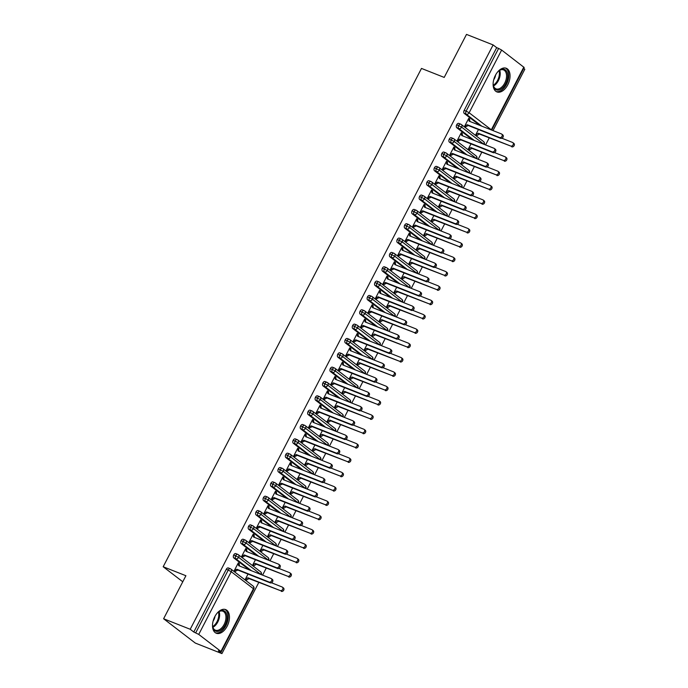 <?xml version="1.0" encoding="UTF-8"?>
<svg xmlns="http://www.w3.org/2000/svg" width="688" height="688" viewBox="0 0 688 688"><rect width="100%" height="100%" fill="white"/><g stroke="black" fill="none" stroke-linecap="round" stroke-linejoin="round"><path stroke-width="1.03" d="M214.802 616.672A12.711 7.602 -68.4 0 1 225.655 609.594A12.711 7.602 -68.4 0 1 227.169 626.157A12.711 7.602 -68.4 0 1 216.307 633.244A12.711 7.602 -68.4 0 1 214.802 616.672M495.403 75.345A12.711 7.602 -68.4 0 1 506.256 68.267A12.711 7.602 -68.4 0 1 507.761 84.83A12.711 7.602 -68.4 0 1 496.908 91.908A12.711 7.602 -68.4 0 1 495.403 75.345M221.923 653.6L218.354 650.865L220.925 651.441L198.737 634.413L193.784 632.014L190.215 629.271L163.606 618.753L195.306 643.074L221.923 653.6L258.791 582.469M262.592 575.142L266.222 568.125M270.023 560.797L273.661 553.788M277.453 546.461L281.091 539.444M284.892 532.116L288.521 525.107M292.323 517.78L295.96 510.763M299.753 503.435L303.391 496.426M307.192 489.099L310.821 482.09M314.622 474.763L318.26 467.745M322.053 460.418L325.691 453.409M329.483 446.082L333.121 439.064M336.922 431.737L340.551 424.728M344.353 417.401L347.99 410.383M351.783 403.056L355.421 396.047M359.222 388.72L362.851 381.711M366.652 374.384L370.29 367.366M374.083 360.039L377.721 353.03M381.522 345.703L385.151 338.685M388.952 331.358L392.59 324.349M396.383 317.022L400.02 310.004M403.822 302.677L407.451 295.668M411.252 288.341L414.89 281.332M418.682 274.005L422.32 266.987M426.121 259.66L429.751 252.651M433.552 245.324L437.19 238.306M440.982 230.979L444.62 223.97M448.413 216.643L452.05 209.625M455.852 202.298L459.489 195.289M463.282 187.962L466.92 180.953M470.712 173.625L474.35 166.608M478.151 159.281L481.781 152.272M485.582 144.944L489.22 137.927M493.012 130.6L524.815 69.247L523.706 68.396M163.606 618.753L185.906 575.727L163.185 566.749L182.767 581.773M163.185 566.749L421.486 68.43L444.207 77.417L466.498 34.4L493.115 44.926L496.676 47.661L464.176 110.364L466.12 111.129L498.619 48.427L496.676 47.661M498.619 48.427L501.638 50.061L524.179 67.493L491.731 130.092M190.215 629.271L493.115 44.926M502.464 134.719A2.038 1.608 127.5 0 1 502.773 134.9A2.038 1.608 127.5 0 1 502.937 137.308A2.038 1.608 127.5 0 1 500.606 138.305L499.574 137.514A2.038 1.608 -52.5 0 0 501.913 136.516A2.038 1.608 -52.5 0 0 501.741 134.108A2.038 1.608 -52.5 0 0 501.432 133.928L469.113 121.148L468.519 118.757L469.551 119.549L469.775 119.119L468.58 118.646M469.775 119.119L468.743 118.327L464.581 126.36L465.613 127.151L465.836 126.712L464.641 126.248M478.444 129.542L475.683 134.874L476.707 135.665L479.381 134.04L510.668 146.028A2.038 1.608 -52.5 0 0 513.007 145.03A2.038 1.608 -52.5 0 0 512.844 142.622A2.038 1.608 -52.5 0 0 512.526 142.442L501.887 138.236M479.863 125.397L464.254 113.425A2.442 1.462 -68.4 0 1 464.176 110.364M193.784 632.014L226.283 569.311A2.442 1.462 -68.4 0 1 228.373 567.944A2.442 1.462 -68.4 0 1 228.588 568.073M249.434 569.939L233.825 557.959A2.442 1.462 -68.4 0 1 233.714 554.967A2.442 1.462 -68.4 0 1 235.803 553.608A2.442 1.462 -68.4 0 1 236.018 553.728M272.035 579.262A2.038 1.608 127.5 0 1 272.345 579.434A2.038 1.608 127.5 0 1 272.517 581.85A2.038 1.608 127.5 0 1 270.178 582.839L269.146 582.057A2.038 1.608 -52.5 0 0 271.485 581.059A2.038 1.608 -52.5 0 0 271.321 578.642A2.038 1.608 -52.5 0 0 271.003 578.47L238.684 565.682L238.1 563.291L239.123 564.083L239.347 563.653L238.323 562.861L234.161 570.894L235.184 571.685L235.408 571.255L234.212 570.782M248.015 574.076L245.255 579.408L246.287 580.199L248.953 578.574L280.248 590.571A2.038 1.608 -52.5 0 0 282.579 589.573A2.038 1.608 -52.5 0 0 282.415 587.156A2.038 1.608 -52.5 0 0 282.106 586.984L271.459 582.77M256.865 555.594L241.256 543.623A2.442 1.462 -68.4 0 1 241.144 540.63A2.442 1.462 -68.4 0 1 243.234 539.272A2.442 1.462 -68.4 0 1 243.449 539.392M279.466 564.917A2.038 1.608 127.5 0 1 279.784 565.097A2.038 1.608 127.5 0 1 279.947 567.505A2.038 1.608 127.5 0 1 277.608 568.503L276.585 567.712A2.038 1.608 -52.5 0 0 278.915 566.714A2.038 1.608 -52.5 0 0 278.752 564.306A2.038 1.608 -52.5 0 0 278.442 564.126L246.123 551.346L245.53 548.955L246.562 549.746L246.786 549.316L245.754 548.525L241.591 556.549L242.623 557.34L242.847 556.91L241.651 556.437M255.446 559.74L252.685 565.063L253.717 565.854L256.392 564.237L287.679 576.226A2.038 1.608 -52.5 0 0 290.018 575.228A2.038 1.608 -52.5 0 0 289.846 572.82A2.038 1.608 -52.5 0 0 289.536 572.64L278.889 568.434M264.295 541.258L248.695 529.278A2.442 1.462 -68.4 0 1 248.583 526.286A2.442 1.462 -68.4 0 1 250.673 524.927A2.442 1.462 -68.4 0 1 250.888 525.047M286.905 550.581A2.038 1.608 127.5 0 1 287.214 550.753A2.038 1.608 127.5 0 1 287.378 553.169A2.038 1.608 127.5 0 1 285.047 554.167L284.015 553.376A2.038 1.608 -52.5 0 0 286.346 552.378A2.038 1.608 -52.5 0 0 286.182 549.961A2.038 1.608 -52.5 0 0 285.873 549.789L253.554 537.01L252.96 534.61L253.992 535.402L254.216 534.972L253.184 534.18L249.022 542.213L250.054 543.004L250.277 542.574L249.082 542.101M262.885 545.395L260.124 550.727L261.148 551.518L263.822 549.893L295.109 561.89A2.038 1.608 -52.5 0 0 297.448 560.892A2.038 1.608 -52.5 0 0 297.276 558.475A2.038 1.608 -52.5 0 0 296.967 558.303L286.328 554.089M271.734 526.913L256.125 514.942A2.442 1.462 -68.4 0 1 256.013 511.949A2.442 1.462 -68.4 0 1 258.103 510.591A2.442 1.462 -68.4 0 1 258.318 510.711M294.335 536.236A2.038 1.608 127.5 0 1 294.645 536.416A2.038 1.608 127.5 0 1 294.817 538.824A2.038 1.608 127.5 0 1 292.477 539.822L291.445 539.031A2.038 1.608 -52.5 0 0 293.785 538.033A2.038 1.608 -52.5 0 0 293.613 535.625A2.038 1.608 -52.5 0 0 293.303 535.445L260.984 522.665L260.399 520.274L261.423 521.065L261.646 520.635L260.623 519.844L256.461 527.877L257.484 528.668L257.708 528.238L256.512 527.765M270.315 531.059L267.555 536.391L268.587 537.182L271.253 535.556L302.548 547.545A2.038 1.608 -52.5 0 0 304.879 546.547A2.038 1.608 -52.5 0 0 304.715 544.139A2.038 1.608 -52.5 0 0 304.406 543.959L293.759 539.753M279.165 512.577L263.556 500.597A2.442 1.462 -68.4 0 1 263.444 497.613A2.442 1.462 -68.4 0 1 265.534 496.246A2.442 1.462 -68.4 0 1 265.749 496.375M301.765 521.9A2.038 1.608 127.5 0 1 302.084 522.072A2.038 1.608 127.5 0 1 302.247 524.488A2.038 1.608 127.5 0 1 299.908 525.486L298.876 524.695A2.038 1.608 -52.5 0 0 301.215 523.697A2.038 1.608 -52.5 0 0 301.052 521.28A2.038 1.608 -52.5 0 0 300.742 521.108L268.415 508.329L267.83 505.929L268.862 506.721L269.085 506.291L268.053 505.499L263.891 513.532L264.923 514.323L265.147 513.893L263.951 513.42M277.746 516.722L274.985 522.046L276.017 522.837L278.692 521.22L309.978 533.209A2.038 1.608 -52.5 0 0 312.309 532.211A2.038 1.608 -52.5 0 0 312.146 529.794A2.038 1.608 -52.5 0 0 311.836 529.622L301.189 525.417M286.595 498.232L270.986 486.261A2.442 1.462 -68.4 0 1 270.883 483.268A2.442 1.462 -68.4 0 1 272.964 481.91A2.442 1.462 -68.4 0 1 273.188 482.03M309.204 507.555A2.038 1.608 127.5 0 1 309.514 507.735A2.038 1.608 127.5 0 1 309.677 510.143A2.038 1.608 127.5 0 1 307.347 511.141L306.315 510.35A2.038 1.608 -52.5 0 0 308.645 509.352A2.038 1.608 -52.5 0 0 308.482 506.944A2.038 1.608 -52.5 0 0 308.172 506.772L275.854 493.984L275.26 491.593L276.292 492.384L276.516 491.954L275.484 491.163L271.321 499.196L272.353 499.987L272.577 499.557L271.382 499.084M285.185 502.378L282.424 507.71L283.447 508.501L286.122 506.875L317.409 518.864A2.038 1.608 -52.5 0 0 319.748 517.866A2.038 1.608 -52.5 0 0 319.576 515.458A2.038 1.608 -52.5 0 0 319.266 515.286L308.628 511.072M294.034 483.896L278.425 471.925A2.442 1.462 -68.4 0 1 278.313 468.932A2.442 1.462 -68.4 0 1 280.403 467.565A2.442 1.462 -68.4 0 1 280.618 467.694M316.635 493.219A2.038 1.608 127.5 0 1 316.944 493.399A2.038 1.608 127.5 0 1 317.116 495.807A2.038 1.608 127.5 0 1 314.777 496.805L313.745 496.014A2.038 1.608 -52.5 0 0 316.084 495.016A2.038 1.608 -52.5 0 0 315.912 492.608A2.038 1.608 -52.5 0 0 315.603 492.427L283.284 479.648L282.699 477.257L283.723 478.048L283.946 477.61L282.914 476.827L278.752 484.851L279.784 485.642L280.007 485.212L278.812 484.739M292.615 488.041L289.854 493.365L290.886 494.156L293.552 492.539L324.839 504.528A2.038 1.608 -52.5 0 0 327.178 503.53A2.038 1.608 -52.5 0 0 327.015 501.122A2.038 1.608 -52.5 0 0 326.705 500.941L316.059 496.736M301.464 469.56L285.855 457.58A2.442 1.462 -68.4 0 1 285.744 454.587A2.442 1.462 -68.4 0 1 287.833 453.229A2.442 1.462 -68.4 0 1 288.048 453.349M324.065 478.882A2.038 1.608 127.5 0 1 324.383 479.054A2.038 1.608 127.5 0 1 324.547 481.471A2.038 1.608 127.5 0 1 322.208 482.46L321.176 481.677A2.038 1.608 -52.5 0 0 323.515 480.68A2.038 1.608 -52.5 0 0 323.351 478.263A2.038 1.608 -52.5 0 0 323.042 478.091L290.714 465.303L290.13 462.912L291.162 463.703L291.385 463.273L290.353 462.482L286.191 470.515L287.223 471.306L287.446 470.876L286.251 470.403M300.045 473.697L297.285 479.029L298.317 479.82L300.991 478.194L332.278 490.191A2.038 1.608 -52.5 0 0 334.609 489.194A2.038 1.608 -52.5 0 0 334.445 486.777A2.038 1.608 -52.5 0 0 334.136 486.605L323.489 482.391M308.895 455.215L293.286 443.244A2.442 1.462 -68.4 0 1 293.183 440.251A2.442 1.462 -68.4 0 1 295.264 438.892A2.442 1.462 -68.4 0 1 295.479 439.013M331.504 464.538A2.038 1.608 127.5 0 1 331.814 464.718A2.038 1.608 127.5 0 1 331.977 467.126A2.038 1.608 127.5 0 1 329.647 468.124L328.615 467.333A2.038 1.608 -52.5 0 0 330.945 466.335A2.038 1.608 -52.5 0 0 330.782 463.927A2.038 1.608 -52.5 0 0 330.472 463.746L298.153 450.967L297.56 448.576L298.592 449.367L298.816 448.937L297.784 448.146L293.621 456.17L294.653 456.961L294.877 456.531L293.681 456.058M307.484 459.36L304.715 464.684L305.747 465.475L308.422 463.858L339.709 475.847A2.038 1.608 -52.5 0 0 342.048 474.849A2.038 1.608 -52.5 0 0 341.876 472.441A2.038 1.608 -52.5 0 0 341.566 472.26L330.928 468.055M316.334 440.879L300.725 428.899A2.442 1.462 -68.4 0 1 300.613 425.906A2.442 1.462 -68.4 0 1 302.703 424.548A2.442 1.462 -68.4 0 1 302.918 424.668M338.935 450.201A2.038 1.608 127.5 0 1 339.244 450.373A2.038 1.608 127.5 0 1 339.408 452.79A2.038 1.608 127.5 0 1 337.077 453.788L336.045 452.996A2.038 1.608 -52.5 0 0 338.384 451.999A2.038 1.608 -52.5 0 0 338.212 449.582A2.038 1.608 -52.5 0 0 337.903 449.41L305.584 436.631L304.99 434.231L306.022 435.022L306.246 434.592L305.214 433.801L301.052 441.834L302.084 442.625L302.307 442.195L301.112 441.722M314.915 445.016L312.154 450.348L313.186 451.139L315.852 449.513L347.139 461.51A2.038 1.608 -52.5 0 0 349.478 460.513A2.038 1.608 -52.5 0 0 349.315 458.096A2.038 1.608 -52.5 0 0 348.997 457.924L338.358 453.71M323.764 426.534L308.155 414.563A2.442 1.462 -68.4 0 1 308.043 411.57A2.442 1.462 -68.4 0 1 310.133 410.211A2.442 1.462 -68.4 0 1 310.348 410.332M346.365 435.857A2.038 1.608 127.5 0 1 346.675 436.037A2.038 1.608 127.5 0 1 346.847 438.445A2.038 1.608 127.5 0 1 344.507 439.443L343.475 438.652A2.038 1.608 -52.5 0 0 345.815 437.654A2.038 1.608 -52.5 0 0 345.651 435.246A2.038 1.608 -52.5 0 0 345.333 435.065L313.014 422.286L312.429 419.895L313.461 420.686L313.685 420.256L312.653 419.465L308.491 427.497L309.523 428.289L309.738 427.859L308.542 427.386M322.345 430.679L319.585 436.011L320.617 436.803L323.283 435.177L354.578 447.166A2.038 1.608 -52.5 0 0 356.909 446.168A2.038 1.608 -52.5 0 0 356.745 443.76A2.038 1.608 -52.5 0 0 356.436 443.579L345.789 439.374M331.195 412.198L315.586 400.218A2.442 1.462 -68.4 0 1 315.482 397.234A2.442 1.462 -68.4 0 1 317.564 395.867A2.442 1.462 -68.4 0 1 317.779 395.996M353.804 421.52A2.038 1.608 127.5 0 1 354.114 421.692A2.038 1.608 127.5 0 1 354.277 424.109A2.038 1.608 127.5 0 1 351.946 425.107L350.914 424.315A2.038 1.608 -52.5 0 0 353.245 423.318A2.038 1.608 -52.5 0 0 353.082 420.901A2.038 1.608 -52.5 0 0 352.772 420.729L320.453 407.95L319.86 405.55L320.892 406.341L321.115 405.911L320.083 405.12L315.921 413.153L316.953 413.944L317.177 413.514L315.981 413.041M329.784 416.343L327.015 421.667L328.047 422.458L330.722 420.841L362.008 432.829A2.038 1.608 -52.5 0 0 364.348 431.832A2.038 1.608 -52.5 0 0 364.176 429.415A2.038 1.608 -52.5 0 0 363.866 429.243L353.228 425.038M338.634 397.853L323.025 385.882A2.442 1.462 -68.4 0 1 322.913 382.889A2.442 1.462 -68.4 0 1 325.003 381.53A2.442 1.462 -68.4 0 1 325.218 381.651M361.234 407.176A2.038 1.608 127.5 0 1 361.544 407.356A2.038 1.608 127.5 0 1 361.707 409.764A2.038 1.608 127.5 0 1 359.377 410.762L358.345 409.971A2.038 1.608 -52.5 0 0 360.684 408.973A2.038 1.608 -52.5 0 0 360.512 406.565A2.038 1.608 -52.5 0 0 360.202 406.393L327.884 393.605L327.29 391.214L328.322 392.005L328.546 391.575L327.514 390.784L323.351 398.816L324.383 399.608L324.607 399.178L323.412 398.705M337.215 401.998L334.454 407.33L335.486 408.122L338.152 406.496L369.439 418.485A2.038 1.608 -52.5 0 0 371.778 417.487A2.038 1.608 -52.5 0 0 371.615 415.079A2.038 1.608 -52.5 0 0 371.296 414.907L360.658 410.693M346.064 383.517L330.455 371.546A2.442 1.462 -68.4 0 1 330.343 368.553A2.442 1.462 -68.4 0 1 332.433 367.186A2.442 1.462 -68.4 0 1 332.648 367.315M368.665 392.839A2.038 1.608 127.5 0 1 368.974 393.011A2.038 1.608 127.5 0 1 369.146 395.428A2.038 1.608 127.5 0 1 366.807 396.426L365.775 395.634A2.038 1.608 -52.5 0 0 368.114 394.637A2.038 1.608 -52.5 0 0 367.951 392.229A2.038 1.608 -52.5 0 0 367.633 392.048L335.314 379.269L334.729 376.878L335.761 377.669L335.976 377.23L334.953 376.448L330.79 384.472L331.814 385.263L332.037 384.833L330.842 384.36M344.645 387.662L341.884 392.986L342.916 393.777L345.582 392.16L376.878 404.148A2.038 1.608 -52.5 0 0 379.208 403.151A2.038 1.608 -52.5 0 0 379.045 400.743A2.038 1.608 -52.5 0 0 378.735 400.562L368.089 396.357M353.494 369.181L337.885 357.201A2.442 1.462 -68.4 0 1 337.774 354.208A2.442 1.462 -68.4 0 1 339.863 352.849A2.442 1.462 -68.4 0 1 340.078 352.97M376.104 378.503A2.038 1.608 127.5 0 1 376.413 378.675A2.038 1.608 127.5 0 1 376.577 381.092A2.038 1.608 127.5 0 1 374.238 382.081L373.214 381.298A2.038 1.608 -52.5 0 0 375.545 380.301A2.038 1.608 -52.5 0 0 375.381 377.884A2.038 1.608 -52.5 0 0 375.072 377.712L342.753 364.924L342.16 362.533L343.192 363.324L343.415 362.894L342.383 362.103L338.221 370.135L339.253 370.927L339.476 370.497L338.281 370.024M352.075 373.317L349.315 378.649L350.347 379.441L353.021 377.815L384.308 389.812A2.038 1.608 -52.5 0 0 386.647 388.815A2.038 1.608 -52.5 0 0 386.475 386.398A2.038 1.608 -52.5 0 0 386.166 386.226L375.528 382.012M360.933 354.836L345.324 342.865A2.442 1.462 -68.4 0 1 345.213 339.872A2.442 1.462 -68.4 0 1 347.302 338.513A2.442 1.462 -68.4 0 1 347.517 338.634M383.534 364.158A2.038 1.608 127.5 0 1 383.844 364.339A2.038 1.608 127.5 0 1 384.007 366.747A2.038 1.608 127.5 0 1 381.677 367.745L380.645 366.953A2.038 1.608 -52.5 0 0 382.984 365.956A2.038 1.608 -52.5 0 0 382.812 363.548A2.038 1.608 -52.5 0 0 382.502 363.367L350.183 350.588L349.59 348.197L350.622 348.988L350.846 348.558L349.814 347.767L345.651 355.791L346.683 356.582L346.907 356.152L345.711 355.679M359.514 358.981L356.754 364.305L357.777 365.096L360.452 363.479L391.739 375.467A2.038 1.608 -52.5 0 0 394.078 374.47A2.038 1.608 -52.5 0 0 393.914 372.062A2.038 1.608 -52.5 0 0 393.596 371.881L382.958 367.676M368.364 340.5L352.755 328.52A2.442 1.462 -68.4 0 1 352.643 325.527A2.442 1.462 -68.4 0 1 354.733 324.168A2.442 1.462 -68.4 0 1 354.948 324.289M390.965 349.822A2.038 1.608 127.5 0 1 391.274 349.994A2.038 1.608 127.5 0 1 391.446 352.411A2.038 1.608 127.5 0 1 389.107 353.408L388.075 352.617A2.038 1.608 -52.5 0 0 390.414 351.62A2.038 1.608 -52.5 0 0 390.251 349.203A2.038 1.608 -52.5 0 0 389.933 349.031L357.614 336.251L357.029 333.852L358.061 334.643L358.276 334.213L357.253 333.422L353.09 341.454L354.114 342.246L354.337 341.816L353.142 341.343M366.945 344.636L364.184 349.968L365.216 350.76L367.882 349.134L399.178 361.131A2.038 1.608 -52.5 0 0 401.508 360.134A2.038 1.608 -52.5 0 0 401.345 357.717A2.038 1.608 -52.5 0 0 401.035 357.545L390.388 353.331M375.794 326.155L360.185 314.184A2.442 1.462 -68.4 0 1 360.073 311.191A2.442 1.462 -68.4 0 1 362.163 309.832A2.442 1.462 -68.4 0 1 362.378 309.953M398.395 335.477A2.038 1.608 127.5 0 1 398.713 335.658A2.038 1.608 127.5 0 1 398.877 338.066A2.038 1.608 127.5 0 1 396.537 339.064L395.514 338.272A2.038 1.608 -52.5 0 0 397.845 337.275A2.038 1.608 -52.5 0 0 397.681 334.867A2.038 1.608 -52.5 0 0 397.372 334.686L365.053 321.907L364.459 319.516L365.491 320.307L365.715 319.877L364.683 319.086L360.521 327.118L361.553 327.909L361.776 327.479L360.581 327.006M374.375 330.3L371.615 335.632L372.647 336.423L375.321 334.798L406.608 346.786A2.038 1.608 -52.5 0 0 408.947 345.789A2.038 1.608 -52.5 0 0 408.775 343.381A2.038 1.608 -52.5 0 0 408.466 343.2L397.819 338.995M383.233 311.819L367.624 299.839A2.442 1.462 -68.4 0 1 367.512 296.855A2.442 1.462 -68.4 0 1 369.602 295.487A2.442 1.462 -68.4 0 1 369.817 295.616M405.834 321.141A2.038 1.608 127.5 0 1 406.144 321.313A2.038 1.608 127.5 0 1 406.307 323.73A2.038 1.608 127.5 0 1 403.976 324.727L402.944 323.936A2.038 1.608 -52.5 0 0 405.275 322.939A2.038 1.608 -52.5 0 0 405.112 320.522A2.038 1.608 -52.5 0 0 404.802 320.35L372.483 307.57L371.89 305.171L372.922 305.962L373.145 305.532L372.113 304.741L367.951 312.773L368.983 313.565L369.207 313.135L368.011 312.662M381.814 315.964L379.054 321.287L380.077 322.079L382.752 320.462L414.038 332.45A2.038 1.608 -52.5 0 0 416.378 331.453A2.038 1.608 -52.5 0 0 416.206 329.036A2.038 1.608 -52.5 0 0 415.896 328.864L405.258 324.659M390.664 297.474L375.055 285.503A2.442 1.462 -68.4 0 1 374.943 282.51A2.442 1.462 -68.4 0 1 377.033 281.151A2.442 1.462 -68.4 0 1 377.248 281.272M413.264 306.796A2.038 1.608 127.5 0 1 413.574 306.977A2.038 1.608 127.5 0 1 413.746 309.385A2.038 1.608 127.5 0 1 411.407 310.383L410.375 309.591A2.038 1.608 -52.5 0 0 412.714 308.594A2.038 1.608 -52.5 0 0 412.542 306.186A2.038 1.608 -52.5 0 0 412.232 306.014L379.914 293.226L379.329 290.835L380.352 291.626L380.576 291.196L379.552 290.405L375.39 298.437L376.413 299.228L376.637 298.798L375.442 298.325M389.245 301.619L386.484 306.951L387.516 307.742L390.182 306.117L421.477 318.105A2.038 1.608 -52.5 0 0 423.808 317.108A2.038 1.608 -52.5 0 0 423.645 314.7A2.038 1.608 -52.5 0 0 423.335 314.528L412.688 310.314M398.094 283.138L382.485 271.167A2.442 1.462 -68.4 0 1 382.373 268.174A2.442 1.462 -68.4 0 1 384.463 266.806A2.442 1.462 -68.4 0 1 384.678 266.935M420.695 292.46A2.038 1.608 127.5 0 1 421.013 292.632A2.038 1.608 127.5 0 1 421.176 295.049A2.038 1.608 127.5 0 1 418.837 296.046L417.814 295.255A2.038 1.608 -52.5 0 0 420.144 294.258A2.038 1.608 -52.5 0 0 419.981 291.85A2.038 1.608 -52.5 0 0 419.671 291.669L387.344 278.889L386.759 276.499L387.791 277.281L388.015 276.851L386.983 276.069L382.82 284.092L383.852 284.884L384.076 284.454L382.881 283.981M396.675 287.283L393.914 292.606L394.946 293.398L397.621 291.781L428.908 303.769A2.038 1.608 -52.5 0 0 431.238 302.772A2.038 1.608 -52.5 0 0 431.075 300.364A2.038 1.608 -52.5 0 0 430.765 300.183L420.119 295.978M405.524 268.802L389.915 256.822A2.442 1.462 -68.4 0 1 389.812 253.829A2.442 1.462 -68.4 0 1 391.893 252.47A2.442 1.462 -68.4 0 1 392.117 252.591M428.134 278.124A2.038 1.608 127.5 0 1 428.443 278.296A2.038 1.608 127.5 0 1 428.607 280.713A2.038 1.608 127.5 0 1 426.276 281.702L425.244 280.919A2.038 1.608 -52.5 0 0 427.575 279.921A2.038 1.608 -52.5 0 0 427.411 277.505A2.038 1.608 -52.5 0 0 427.102 277.333L394.783 264.545L394.19 262.154L395.222 262.945L395.445 262.515L394.413 261.724L390.251 269.756L391.283 270.547L391.506 270.117L390.311 269.644M404.114 272.938L401.353 278.27L402.377 279.061L405.051 277.436L436.338 289.433A2.038 1.608 -52.5 0 0 438.677 288.435A2.038 1.608 -52.5 0 0 438.505 286.019A2.038 1.608 -52.5 0 0 438.196 285.847L427.558 281.633M412.963 254.457L397.354 242.486A2.442 1.462 -68.4 0 1 397.243 239.493A2.442 1.462 -68.4 0 1 399.332 238.134A2.442 1.462 -68.4 0 1 399.547 238.254M435.564 263.779A2.038 1.608 127.5 0 1 435.874 263.96A2.038 1.608 127.5 0 1 436.046 266.368A2.038 1.608 127.5 0 1 433.707 267.365L432.675 266.574A2.038 1.608 -52.5 0 0 435.014 265.577A2.038 1.608 -52.5 0 0 434.842 263.169A2.038 1.608 -52.5 0 0 434.532 262.988L402.213 250.208L401.629 247.818L402.652 248.609L402.876 248.179L401.844 247.388L397.681 255.411L398.713 256.203L398.937 255.773L397.741 255.3M411.544 258.602L408.784 263.925L409.816 264.717L412.482 263.1L443.769 275.088A2.038 1.608 -52.5 0 0 446.108 274.091A2.038 1.608 -52.5 0 0 445.944 271.683A2.038 1.608 -52.5 0 0 445.635 271.502L434.988 267.297M420.394 240.121L404.785 228.141A2.442 1.462 -68.4 0 1 404.673 225.148A2.442 1.462 -68.4 0 1 406.763 223.789A2.442 1.462 -68.4 0 1 406.978 223.91M442.995 249.443A2.038 1.608 127.5 0 1 443.313 249.615A2.038 1.608 127.5 0 1 443.476 252.032A2.038 1.608 127.5 0 1 441.137 253.029L440.105 252.238A2.038 1.608 -52.5 0 0 442.444 251.24A2.038 1.608 -52.5 0 0 442.281 248.824A2.038 1.608 -52.5 0 0 441.971 248.652L409.644 235.872L409.059 233.473L410.091 234.264L410.315 233.834L409.283 233.043L405.12 241.075L406.152 241.866L406.376 241.436L405.18 240.963M418.975 244.257L416.214 249.589L417.246 250.38L419.921 248.755L451.208 260.752A2.038 1.608 -52.5 0 0 453.538 259.754A2.038 1.608 -52.5 0 0 453.375 257.338A2.038 1.608 -52.5 0 0 453.065 257.166L442.418 252.952M427.824 225.776L412.215 213.805A2.442 1.462 -68.4 0 1 412.112 210.812A2.442 1.462 -68.4 0 1 414.193 209.453A2.442 1.462 -68.4 0 1 414.408 209.573M450.434 235.098A2.038 1.608 127.5 0 1 450.743 235.279A2.038 1.608 127.5 0 1 450.907 237.687A2.038 1.608 127.5 0 1 448.576 238.684L447.544 237.893A2.038 1.608 -52.5 0 0 449.875 236.896A2.038 1.608 -52.5 0 0 449.711 234.488A2.038 1.608 -52.5 0 0 449.402 234.307L417.083 221.527L416.489 219.137L417.521 219.928L417.745 219.498L416.713 218.707L412.551 226.739L413.583 227.53L413.806 227.092L412.611 226.627M426.414 229.921L423.645 235.253L424.677 236.044L427.351 234.419L458.638 246.407A2.038 1.608 -52.5 0 0 460.977 245.41A2.038 1.608 -52.5 0 0 460.805 243.002A2.038 1.608 -52.5 0 0 460.496 242.821L449.857 238.616M435.263 211.44L419.654 199.46A2.442 1.462 -68.4 0 1 419.542 196.476A2.442 1.462 -68.4 0 1 421.632 195.108A2.442 1.462 -68.4 0 1 421.847 195.237M457.864 220.762A2.038 1.608 127.5 0 1 458.174 220.934A2.038 1.608 127.5 0 1 458.337 223.351A2.038 1.608 127.5 0 1 456.006 224.348L454.974 223.557A2.038 1.608 -52.5 0 0 457.314 222.559A2.038 1.608 -52.5 0 0 457.142 220.143A2.038 1.608 -52.5 0 0 456.832 219.971L424.513 207.191L423.928 204.792L424.952 205.583L425.175 205.153L424.143 204.362L419.981 212.394L421.013 213.185L421.237 212.755L420.041 212.282M433.844 215.585L431.084 220.908L432.116 221.699L434.782 220.074L466.068 232.071A2.038 1.608 -52.5 0 0 468.408 231.073A2.038 1.608 -52.5 0 0 468.244 228.657A2.038 1.608 -52.5 0 0 467.935 228.485L457.288 224.279M442.694 197.095L427.085 185.124A2.442 1.462 -68.4 0 1 426.973 182.131A2.442 1.462 -68.4 0 1 429.063 180.772A2.442 1.462 -68.4 0 1 429.278 180.892M465.294 206.417A2.038 1.608 127.5 0 1 465.604 206.598A2.038 1.608 127.5 0 1 465.776 209.006A2.038 1.608 127.5 0 1 463.437 210.003L462.405 209.212A2.038 1.608 -52.5 0 0 464.744 208.215A2.038 1.608 -52.5 0 0 464.581 205.807A2.038 1.608 -52.5 0 0 464.262 205.635L431.944 192.846L431.359 190.456L432.391 191.247L432.614 190.817L431.582 190.026L427.42 198.058L428.452 198.849L428.667 198.419L427.472 197.946M441.275 201.24L438.514 206.572L439.546 207.363L442.212 205.738L473.507 217.726A2.038 1.608 -52.5 0 0 475.838 216.729A2.038 1.608 -52.5 0 0 475.675 214.321A2.038 1.608 -52.5 0 0 475.365 214.149L464.718 209.935M450.124 182.759L434.515 170.787A2.442 1.462 -68.4 0 1 434.412 167.795A2.442 1.462 -68.4 0 1 436.493 166.427A2.442 1.462 -68.4 0 1 436.708 166.556M472.733 192.081A2.038 1.608 127.5 0 1 473.043 192.253A2.038 1.608 127.5 0 1 473.206 194.67A2.038 1.608 127.5 0 1 470.876 195.667L469.844 194.876A2.038 1.608 -52.5 0 0 472.174 193.878A2.038 1.608 -52.5 0 0 472.011 191.47A2.038 1.608 -52.5 0 0 471.701 191.29L439.383 178.51L438.789 176.119L439.821 176.902L440.045 176.472L439.013 175.689L434.85 183.713L435.882 184.504L436.106 184.074L434.911 183.601M448.714 186.904L445.944 192.227L446.976 193.018L449.651 191.402L480.938 203.39A2.038 1.608 -52.5 0 0 483.277 202.392A2.038 1.608 -52.5 0 0 483.105 199.984A2.038 1.608 -52.5 0 0 482.795 199.804L472.157 195.598M457.563 168.422L441.954 156.443A2.442 1.462 -68.4 0 1 441.842 153.45A2.442 1.462 -68.4 0 1 443.932 152.091A2.442 1.462 -68.4 0 1 444.147 152.211M480.164 177.745A2.038 1.608 127.5 0 1 480.473 177.917A2.038 1.608 127.5 0 1 480.637 180.333A2.038 1.608 127.5 0 1 478.306 181.322L477.274 180.54A2.038 1.608 -52.5 0 0 479.613 179.542A2.038 1.608 -52.5 0 0 479.441 177.126A2.038 1.608 -52.5 0 0 479.132 176.954L446.813 164.165L446.22 161.775L447.252 162.566L447.475 162.136L446.443 161.345L442.281 169.377L443.313 170.168L443.536 169.738L442.341 169.265M456.144 172.559L453.383 177.891L454.415 178.682L457.081 177.057L488.368 189.054A2.038 1.608 -52.5 0 0 490.707 188.056A2.038 1.608 -52.5 0 0 490.544 185.64A2.038 1.608 -52.5 0 0 490.226 185.468L479.588 181.254M464.993 154.078L449.384 142.106A2.442 1.462 -68.4 0 1 449.273 139.114A2.442 1.462 -68.4 0 1 451.362 137.755A2.442 1.462 -68.4 0 1 451.577 137.875M487.594 163.4A2.038 1.608 127.5 0 1 487.904 163.581A2.038 1.608 127.5 0 1 488.076 165.989A2.038 1.608 127.5 0 1 485.737 166.986L484.705 166.195A2.038 1.608 -52.5 0 0 487.044 165.197A2.038 1.608 -52.5 0 0 486.88 162.789A2.038 1.608 -52.5 0 0 486.562 162.609L454.243 149.829L453.659 147.438L454.691 148.23L454.914 147.8L453.882 147.008L449.72 155.032L450.743 155.823L450.967 155.393L449.771 154.92M463.574 158.223L460.814 163.546L461.846 164.337L464.512 162.721L495.807 174.709A2.038 1.608 -52.5 0 0 498.138 173.711A2.038 1.608 -52.5 0 0 497.974 171.303A2.038 1.608 -52.5 0 0 497.665 171.123L487.018 166.917M472.424 139.741L456.815 127.762A2.442 1.462 -68.4 0 1 456.703 124.769A2.442 1.462 -68.4 0 1 458.793 123.41A2.442 1.462 -68.4 0 1 459.008 123.53M495.033 149.064A2.038 1.608 127.5 0 1 495.343 149.236A2.038 1.608 127.5 0 1 495.506 151.652A2.038 1.608 127.5 0 1 493.167 152.65L492.144 151.859A2.038 1.608 -52.5 0 0 494.474 150.861A2.038 1.608 -52.5 0 0 494.311 148.445A2.038 1.608 -52.5 0 0 494.001 148.273L461.682 135.493L461.089 133.094L462.121 133.885L462.345 133.455L461.313 132.664L457.15 140.696L458.182 141.487L458.406 141.057L457.21 140.584M471.005 143.878L468.244 149.21L469.276 150.001L471.951 148.376L503.238 160.373A2.038 1.608 -52.5 0 0 505.577 159.375A2.038 1.608 -52.5 0 0 505.405 156.959A2.038 1.608 -52.5 0 0 505.095 156.787L494.457 152.573M483.991 144.317L461.665 127.177L456.703 124.769M462.345 133.455L461.149 132.982M454.914 147.8L453.719 147.327M447.475 162.136L446.28 161.663M440.045 176.472L438.849 176.008M432.614 190.817L431.419 190.344M425.175 205.153L423.98 204.68M417.745 219.498L416.55 219.025M410.315 233.834L409.119 233.361M402.876 248.179L401.68 247.706M395.445 262.515L394.25 262.042M388.015 276.851L386.819 276.387M380.576 291.196L379.38 290.723M373.145 305.532L371.95 305.059M365.715 319.877L364.52 319.404M358.276 334.213L357.081 333.74M350.846 348.558L349.65 348.085M343.415 362.894L342.22 362.421M335.976 377.23L334.789 376.766M328.546 391.575L327.35 391.102M321.115 405.911L319.92 405.438M313.685 420.256L312.49 419.783M306.246 434.592L305.051 434.119M298.816 448.937L297.62 448.464M291.385 463.273L290.19 462.8M283.946 477.61L282.751 477.145M276.516 491.954L275.32 491.481M269.085 506.291L267.89 505.818M261.646 520.635L260.451 520.162M254.216 534.972L253.021 534.499M246.786 549.316L245.59 548.843M239.347 563.653L238.151 563.18M476.56 158.653L454.226 141.513L449.273 139.114M469.13 172.998L446.796 155.858L441.842 153.45M461.7 187.334L439.365 170.194L434.412 167.795M454.261 201.67L431.926 184.53L426.973 182.131M446.83 216.015L424.496 198.875L419.542 196.476M439.4 230.351L417.066 213.211L412.112 210.812M431.961 244.696L409.627 227.556L404.673 225.148M424.53 259.032L402.196 241.892L397.243 239.493M417.1 273.377L394.766 256.237L389.812 253.829M409.661 287.713L387.335 270.573L382.373 268.174M402.231 302.058L379.896 284.909L374.943 282.51M394.8 316.394L372.466 299.254L367.512 296.855M387.361 330.73L365.036 313.59L360.073 311.191M379.931 345.075L357.597 327.935L352.643 325.527M372.5 359.411L350.166 342.271L345.213 339.872M365.061 373.756L342.736 356.616L337.774 354.208M357.631 388.092L335.297 370.952L330.343 368.553M350.201 402.437L327.866 385.289L322.913 382.889M342.77 416.773L320.436 399.633L315.482 397.234M335.331 431.109L312.997 413.97L308.043 411.57M327.901 445.454L305.567 428.314L300.613 425.906M320.47 459.79L298.136 442.651L293.183 440.251M313.031 474.135L290.697 456.995L285.744 454.587M305.601 488.471L283.267 471.332L278.313 468.932M298.171 502.816L275.836 485.668L270.883 483.268M290.732 517.152L268.406 500.013L263.444 497.613M283.301 531.489L260.967 514.349L256.013 511.949M275.871 545.833L253.537 528.694L248.583 526.286M268.432 560.17L246.106 543.03L241.144 540.63M261.001 574.514L238.667 557.375L233.714 554.967M500.606 138.305L468.287 125.526L465.836 126.712L464.804 125.93L467.255 124.734L468.287 125.526M469.551 119.549L470.042 121.518M499.574 137.514L467.255 124.734M513.558 143.233A2.038 1.608 127.5 0 1 513.867 143.414A2.038 1.608 127.5 0 1 514.039 145.822A2.038 1.608 127.5 0 1 511.7 146.819M475.735 134.762L476.93 135.235L475.907 134.444L478.349 133.248L510.668 146.028M479.381 134.04L478.349 133.248M493.167 152.65L460.848 139.862L458.406 141.057L457.374 140.266L459.825 139.071L460.848 139.862M462.121 133.885L462.603 135.854M492.144 151.859L459.825 139.071M485.737 166.986L453.418 154.207L450.967 155.393L449.943 154.602L452.386 153.415L453.418 154.207M454.691 148.23L455.172 150.199M484.705 166.195L452.386 153.415M478.306 181.322L445.987 168.543L443.536 169.738L442.504 168.947L444.955 167.752L445.987 168.543M447.252 162.566L447.742 164.535M477.274 180.54L444.955 167.752M470.876 195.667L438.548 182.888L436.106 184.074L435.074 183.283L437.525 182.096L438.548 182.888M439.821 176.902L440.303 178.871M469.844 194.876L437.525 182.096M506.127 157.578A2.038 1.608 127.5 0 1 506.437 157.75A2.038 1.608 127.5 0 1 506.6 160.166A2.038 1.608 127.5 0 1 504.27 161.164M468.304 149.098L469.5 149.571L468.468 148.78L470.919 147.585L503.238 160.373M471.951 148.376L470.919 147.585M498.697 171.914A2.038 1.608 127.5 0 1 499.006 172.095A2.038 1.608 127.5 0 1 499.17 174.503A2.038 1.608 127.5 0 1 496.839 175.5M460.874 163.434L462.069 163.907L461.037 163.116L463.488 161.929L495.807 174.709M464.512 162.721L463.488 161.929M491.258 186.259A2.038 1.608 127.5 0 1 491.567 186.431A2.038 1.608 127.5 0 1 491.739 188.847A2.038 1.608 127.5 0 1 489.4 189.836M453.435 177.779L454.63 178.252L453.607 177.461L456.049 176.266L488.368 189.054M457.081 177.057L456.049 176.266M483.827 200.595A2.038 1.608 127.5 0 1 484.137 200.776A2.038 1.608 127.5 0 1 484.3 203.184A2.038 1.608 127.5 0 1 481.97 204.181M446.005 192.115L447.2 192.588L446.168 191.797L448.619 190.61L480.938 203.39M449.651 191.402L448.619 190.61M498.508 70.976A10.999 6.579 -68.4 0 1 506.669 71.44A10.999 6.579 -68.4 0 1 505.714 83.712A10.999 6.579 -68.4 0 1 498.172 90.111A10.999 6.579 -68.4 0 1 493.107 84.633M493.107 84.495A10.191 6.089 111.6 0 0 496.014 88.838A10.191 6.089 111.6 0 0 504.717 83.162A10.191 6.089 111.6 0 0 503.504 69.892A10.191 6.089 111.6 0 0 498.422 71.07M493.709 79.748A7.25 4.334 111.6 0 0 494.414 78.561A7.25 4.334 111.6 0 0 495.609 74.949M496.074 91.478A12.633 7.551 111.6 0 0 506.506 84.314A12.633 7.551 111.6 0 0 505.353 68.009M217.907 612.303A10.999 6.579 -68.4 0 1 226.068 612.776A10.999 6.579 -68.4 0 1 225.114 625.039A10.999 6.579 -68.4 0 1 217.571 631.438A10.999 6.579 -68.4 0 1 212.515 625.96M212.506 625.831A10.191 6.089 111.6 0 0 215.413 630.174A10.191 6.089 111.6 0 0 224.116 624.498A10.191 6.089 111.6 0 0 222.903 611.219A10.191 6.089 111.6 0 0 217.821 612.397M213.108 621.075A7.25 4.334 111.6 0 0 213.813 619.897A7.25 4.334 111.6 0 0 215.009 616.285M215.473 632.805A12.633 7.551 111.6 0 0 225.913 625.65A12.633 7.551 111.6 0 0 224.752 609.336M463.437 210.003L431.118 197.224L428.667 198.419L427.644 197.628L430.086 196.433L431.118 197.224M432.391 191.247L432.872 193.216M462.405 209.212L430.086 196.433M476.397 214.931A2.038 1.608 127.5 0 1 476.707 215.112A2.038 1.608 127.5 0 1 476.87 217.52A2.038 1.608 127.5 0 1 474.539 218.517M438.574 206.46L439.77 206.933L438.738 206.142L441.189 204.947L473.507 217.726M442.212 205.738L441.189 204.947M456.006 224.348L423.688 211.56L421.237 212.755L420.205 211.964L422.656 210.777L423.688 211.56M424.952 205.583L425.442 207.552M454.974 223.557L422.656 210.777M448.576 238.684L416.249 225.905L413.806 227.092L412.774 226.309L415.225 225.114L416.249 225.905M417.521 219.928L418.003 221.897M447.544 237.893L415.225 225.114M441.137 253.029L408.818 240.241L406.376 241.436L405.344 240.645L407.786 239.45L408.818 240.241M410.091 234.264L410.573 236.233M440.105 252.238L407.786 239.45M433.707 267.365L401.388 254.586L398.937 255.773L397.905 254.981L400.356 253.795L401.388 254.586M402.652 248.609L403.142 250.578M432.675 266.574L400.356 253.795M468.958 229.276A2.038 1.608 127.5 0 1 469.276 229.448A2.038 1.608 127.5 0 1 469.44 231.865A2.038 1.608 127.5 0 1 467.1 232.862M431.144 220.796L432.339 221.269L431.307 220.478L433.75 219.291L466.068 232.071M434.782 220.074L433.75 219.291M461.528 243.612A2.038 1.608 127.5 0 1 461.837 243.793A2.038 1.608 127.5 0 1 462.009 246.201A2.038 1.608 127.5 0 1 459.67 247.198M423.705 235.141L424.9 235.614L423.868 234.823L426.319 233.628L458.638 246.407M427.351 234.419L426.319 233.628M454.097 257.957A2.038 1.608 127.5 0 1 454.407 258.129A2.038 1.608 127.5 0 1 454.57 260.546A2.038 1.608 127.5 0 1 452.24 261.543M416.274 249.477L417.47 249.95L416.438 249.159L418.889 247.964L451.208 260.752M419.921 248.755L418.889 247.964M446.658 272.293A2.038 1.608 127.5 0 1 446.976 272.474A2.038 1.608 127.5 0 1 447.14 274.882A2.038 1.608 127.5 0 1 444.801 275.879M408.844 263.814L410.039 264.287L409.007 263.495L411.45 262.309L443.769 275.088M412.482 263.1L411.45 262.309M426.276 281.702L393.957 268.922L391.506 270.117L390.474 269.326L392.925 268.131L393.957 268.922M395.222 262.945L395.703 264.914M425.244 280.919L392.925 268.131M418.837 296.046L386.518 283.267L384.076 284.454L383.044 283.662L385.486 282.476L386.518 283.267M387.791 277.281L388.273 279.251M417.814 295.255L385.486 282.476M411.407 310.383L379.088 297.603L376.637 298.798L375.605 298.007L378.056 296.812L379.088 297.603M380.352 291.626L380.842 293.595M410.375 309.591L378.056 296.812M403.976 324.727L371.658 311.939L369.207 313.135L368.175 312.343L370.626 311.157L371.658 311.939M372.922 305.962L373.412 307.932M402.944 323.936L370.626 311.157M396.537 339.064L364.219 326.284L361.776 327.479L360.744 326.688L363.187 325.493L364.219 326.284M365.491 320.307L365.973 322.276M395.514 338.272L363.187 325.493M439.228 286.638A2.038 1.608 127.5 0 1 439.537 286.81A2.038 1.608 127.5 0 1 439.709 289.227A2.038 1.608 127.5 0 1 437.37 290.216M401.405 278.158L402.6 278.631L401.568 277.84L404.019 276.645L436.338 289.433M405.051 277.436L404.019 276.645M431.797 300.974A2.038 1.608 127.5 0 1 432.107 301.155A2.038 1.608 127.5 0 1 432.27 303.563A2.038 1.608 127.5 0 1 429.94 304.56M393.975 292.495L395.17 292.968L394.138 292.176L396.589 290.99L428.908 303.769M397.621 291.781L396.589 290.99M424.358 315.31A2.038 1.608 127.5 0 1 424.677 315.491A2.038 1.608 127.5 0 1 424.84 317.899A2.038 1.608 127.5 0 1 422.501 318.897M386.544 306.839L387.74 307.312L386.708 306.521L389.15 305.326L421.477 318.105M390.182 306.117L389.15 305.326M416.928 329.655A2.038 1.608 127.5 0 1 417.238 329.827A2.038 1.608 127.5 0 1 417.41 332.244A2.038 1.608 127.5 0 1 415.07 333.241M379.105 321.176L380.301 321.649L379.277 320.857L381.72 319.671L414.038 332.45M382.752 320.462L381.72 319.671M409.498 343.991A2.038 1.608 127.5 0 1 409.807 344.172A2.038 1.608 127.5 0 1 409.971 346.58A2.038 1.608 127.5 0 1 407.64 347.578M371.675 335.52L372.87 335.993L371.838 335.202L374.289 334.007L406.608 346.786M375.321 334.798L374.289 334.007M389.107 353.408L356.788 340.62L354.337 341.816L353.314 341.024L355.756 339.829L356.788 340.62M358.061 334.643L358.543 336.613M388.075 352.617L355.756 339.829M402.067 358.336A2.038 1.608 127.5 0 1 402.377 358.508A2.038 1.608 127.5 0 1 402.54 360.925A2.038 1.608 127.5 0 1 400.201 361.922M364.244 349.857L365.44 350.33L364.408 349.538L366.859 348.343L399.178 361.131M367.882 349.134L366.859 348.343M381.677 367.745L349.358 354.965L346.907 356.152L345.875 355.361L348.326 354.174L349.358 354.965M350.622 348.988L351.112 350.957M380.645 366.953L348.326 354.174M394.628 372.672A2.038 1.608 127.5 0 1 394.938 372.853A2.038 1.608 127.5 0 1 395.11 375.261A2.038 1.608 127.5 0 1 392.771 376.259M356.805 364.193L358.001 364.666L356.977 363.875L359.42 362.688L391.739 375.467M360.452 363.479L359.42 362.688M374.238 382.081L341.919 369.301L339.476 370.497L338.444 369.705L340.895 368.51L341.919 369.301M343.192 363.324L343.673 365.294M373.214 381.298L340.895 368.51M387.198 387.017A2.038 1.608 127.5 0 1 387.507 387.189A2.038 1.608 127.5 0 1 387.671 389.606A2.038 1.608 127.5 0 1 385.34 390.595M349.375 378.538L350.57 379.011L349.538 378.219L351.989 377.024L384.308 389.812M353.021 377.815L351.989 377.024M366.807 396.426L334.488 383.646L332.037 384.833L331.014 384.042L333.456 382.855L334.488 383.646M335.761 377.669L336.243 379.63M365.775 395.634L333.456 382.855M379.767 401.353A2.038 1.608 127.5 0 1 380.077 401.534A2.038 1.608 127.5 0 1 380.24 403.942A2.038 1.608 127.5 0 1 377.901 404.94M341.945 392.874L343.14 393.347L342.108 392.556L344.559 391.369L376.878 404.148M345.582 392.16L344.559 391.369M359.377 410.762L327.058 397.982L324.607 399.178L323.575 398.386L326.026 397.191L327.058 397.982M328.322 392.005L328.812 393.975M358.345 409.971L326.026 397.191M372.328 415.69A2.038 1.608 127.5 0 1 372.638 415.87A2.038 1.608 127.5 0 1 372.81 418.278A2.038 1.608 127.5 0 1 370.471 419.276M334.506 407.219L335.701 407.692L334.678 406.9L337.12 405.705L369.439 418.485M338.152 406.496L337.12 405.705M351.946 425.107L319.619 412.318L317.177 413.514L316.145 412.723L318.596 411.536L319.619 412.318M320.892 406.341L321.373 408.311M350.914 424.315L318.596 411.536M364.898 430.034A2.038 1.608 127.5 0 1 365.208 430.206A2.038 1.608 127.5 0 1 365.371 432.623A2.038 1.608 127.5 0 1 363.04 433.621M327.075 421.555L328.271 422.028L327.239 421.237L329.69 420.05L362.008 432.829M330.722 420.841L329.69 420.05M344.507 439.443L312.189 426.663L309.738 427.859L308.714 427.067L311.157 425.872L312.189 426.663M313.461 420.686L313.943 422.656M343.475 438.652L311.157 425.872M357.468 444.371A2.038 1.608 127.5 0 1 357.777 444.551A2.038 1.608 127.5 0 1 357.941 446.959A2.038 1.608 127.5 0 1 355.61 447.957M319.645 435.9L320.84 436.373L319.808 435.581L322.259 434.386L354.578 447.166M323.283 435.177L322.259 434.386M337.077 453.788L304.758 440.999L302.307 442.195L301.275 441.404L303.726 440.208L304.758 440.999M306.022 435.022L306.513 436.992M336.045 452.996L303.726 440.208M350.029 458.715A2.038 1.608 127.5 0 1 350.347 458.887A2.038 1.608 127.5 0 1 350.51 461.304A2.038 1.608 127.5 0 1 348.171 462.302M312.214 450.236L313.41 450.709L312.378 449.918L314.82 448.722L347.139 461.51M315.852 449.513L314.82 448.722M329.647 468.124L297.319 455.344L294.877 456.531L293.845 455.74L296.296 454.553L297.319 455.344M298.592 449.367L299.074 451.337M328.615 467.333L296.296 454.553M342.598 473.052A2.038 1.608 127.5 0 1 342.908 473.232A2.038 1.608 127.5 0 1 343.08 475.64A2.038 1.608 127.5 0 1 340.741 476.638M304.775 464.572L305.971 465.045L304.939 464.254L307.39 463.067L339.709 475.847M308.422 463.858L307.39 463.067M322.208 482.46L289.889 469.68L287.446 470.876L286.414 470.085L288.857 468.889L289.889 469.68M291.162 463.703L291.643 465.673M321.176 481.677L288.857 468.889M335.168 487.396A2.038 1.608 127.5 0 1 335.477 487.568A2.038 1.608 127.5 0 1 335.641 489.985A2.038 1.608 127.5 0 1 333.31 490.974M297.345 478.917L298.54 479.39L297.508 478.599L299.959 477.403L332.278 490.191M300.991 478.194L299.959 477.403M314.777 496.805L282.458 484.025L280.007 485.212L278.975 484.421L281.426 483.234L282.458 484.025M283.723 478.048L284.213 480.009M313.745 496.014L281.426 483.234M327.729 501.733A2.038 1.608 127.5 0 1 328.047 501.913A2.038 1.608 127.5 0 1 328.21 504.321A2.038 1.608 127.5 0 1 325.871 505.319M289.915 493.253L291.11 493.726L290.078 492.935L292.52 491.748L324.839 504.528M293.552 492.539L292.52 491.748M307.347 511.141L275.028 498.361L272.577 499.557L271.545 498.766L273.996 497.57L275.028 498.361M276.292 492.384L276.774 494.354M306.315 510.35L273.996 497.57M320.298 516.069A2.038 1.608 127.5 0 1 320.608 516.249A2.038 1.608 127.5 0 1 320.78 518.657A2.038 1.608 127.5 0 1 318.441 519.655M282.476 507.598L283.671 508.071L282.639 507.28L285.09 506.084L317.409 518.864M286.122 506.875L285.09 506.084M299.908 525.486L267.589 512.698L265.147 513.893L264.115 513.102L266.557 511.915L267.589 512.698M268.862 506.721L269.343 508.69M298.876 524.695L266.557 511.915M312.868 530.414A2.038 1.608 127.5 0 1 313.178 530.586A2.038 1.608 127.5 0 1 313.341 533.002A2.038 1.608 127.5 0 1 311.01 534M275.045 521.934L276.241 522.407L275.209 521.616L277.66 520.429L309.978 533.209M278.692 521.22L277.66 520.429M292.477 539.822L260.159 527.042L257.708 528.238L256.676 527.447L259.127 526.251L260.159 527.042M261.423 521.065L261.913 523.035M291.445 539.031L259.127 526.251M305.429 544.75A2.038 1.608 127.5 0 1 305.747 544.93A2.038 1.608 127.5 0 1 305.911 547.338A2.038 1.608 127.5 0 1 303.571 548.336M267.615 536.279L268.81 536.752L267.778 535.961L270.221 534.765L302.548 547.545M271.253 535.556L270.221 534.765M285.047 554.167L252.728 541.379L250.277 542.574L249.245 541.783L251.696 540.587L252.728 541.379M253.992 535.402L254.483 537.371M284.015 553.376L251.696 540.587M297.999 559.095A2.038 1.608 127.5 0 1 298.308 559.267A2.038 1.608 127.5 0 1 298.48 561.683A2.038 1.608 127.5 0 1 296.141 562.681M260.176 550.615L261.371 551.088L260.348 550.297L262.79 549.101L295.109 561.89M263.822 549.893L262.79 549.101M277.608 568.503L245.289 555.723L242.847 556.91L241.815 556.119L244.257 554.932L245.289 555.723M246.562 549.746L247.044 551.716M276.585 567.712L244.257 554.932M290.568 573.431A2.038 1.608 127.5 0 1 290.878 573.611A2.038 1.608 127.5 0 1 291.041 576.019A2.038 1.608 127.5 0 1 288.711 577.017M252.745 564.951L253.941 565.424L252.909 564.633L255.36 563.446L287.679 576.226M256.392 564.237L255.36 563.446M270.178 582.839L237.859 570.06L235.408 571.255L234.384 570.464L236.827 569.268L237.859 570.06M239.123 564.083L239.613 566.052M269.146 582.057L236.827 569.268M283.138 587.776A2.038 1.608 127.5 0 1 283.447 587.948A2.038 1.608 127.5 0 1 283.611 590.364A2.038 1.608 127.5 0 1 281.272 591.353M245.315 579.296L246.51 579.769L245.478 578.978L247.929 577.782L280.248 590.571M248.953 578.574L247.929 577.782M501.638 50.061L469.13 112.763L491.327 129.791L523.826 67.089M481.806 126.171L466.197 114.191A2.442 1.462 111.6 0 1 466.12 111.129L469.13 112.763A2.442 1.935 127.5 0 1 466.197 114.191L464.254 113.425M220.925 651.441L253.433 588.739L231.237 571.711L198.737 634.413M195.727 632.779L228.227 570.077L226.283 569.311M221.278 651.846L253.777 589.143L253.433 588.739A2.442 1.935 127.5 0 0 253.098 586.081L230.901 569.053A2.442 1.935 127.5 0 1 231.237 571.711L228.227 570.077A2.442 1.462 111.6 0 1 230.317 568.718L228.373 567.944M474.367 140.507L458.767 128.536A2.442 1.935 127.5 0 0 461.665 127.177A2.442 1.935 127.5 0 0 461.33 124.511A2.442 1.935 127.5 0 0 460.951 124.304A2.442 1.462 111.6 0 0 460.736 124.184A2.442 1.462 111.6 0 0 458.655 125.543A2.442 1.462 111.6 0 0 458.758 128.536L456.815 127.762M458.793 123.41L460.736 124.184A2.442 2.442 0 0 1 461.33 124.511L483.526 141.539A2.442 1.935 127.5 0 1 483.853 144.205A2.442 1.935 127.5 0 1 483.827 144.248M466.937 154.852L451.328 142.872L449.384 142.106M459.507 169.188L443.898 157.217L441.954 156.443M452.068 183.524L436.467 171.553L434.515 170.787M444.637 197.869L429.028 185.889L427.085 185.124M437.207 212.205L421.598 200.234L419.654 199.46M429.776 226.55L414.167 214.57L412.215 213.805M422.337 240.886L406.728 228.915L404.785 228.141M414.907 255.231L399.298 243.251L397.354 242.486M407.477 269.567L391.868 257.596L389.915 256.822M400.038 283.903L384.429 271.932L382.485 271.167M392.607 298.248L376.998 286.268L375.055 285.503M385.177 312.584L369.568 300.613L367.624 299.839M377.738 326.929L362.129 314.949L360.185 314.184M370.307 341.265L354.698 329.294L352.755 328.52M362.877 355.61L347.268 343.63L345.324 342.865M355.438 369.946L339.838 357.975L337.885 357.201M348.008 384.291L332.399 372.311L330.455 371.546M340.577 398.627L324.968 386.647L323.025 385.882M333.138 412.963L317.538 400.992L315.586 400.218M325.708 427.308L310.099 415.328L308.155 414.563M318.277 441.644L302.668 429.673L300.725 428.899M310.847 455.989L295.238 444.009L293.286 443.244M303.408 470.325L287.799 458.354L285.855 457.58M295.978 484.67L280.369 472.69L278.425 471.925M288.547 499.006L272.938 487.027L270.986 486.261M281.108 513.343L265.499 501.371L263.556 500.597M273.678 527.687L258.069 515.708L256.125 514.942M266.247 542.024L250.638 530.052L248.695 529.278M258.808 556.368L243.199 544.389L241.256 543.623M251.378 570.705L235.769 558.733L233.825 557.959M476.853 158.773A2.442 2.442 0 0 0 476.087 155.884L453.899 138.856A2.442 1.935 127.5 0 0 453.521 138.641A2.442 1.462 111.6 0 0 453.306 138.52A2.442 1.462 111.6 0 0 451.216 139.879A2.442 1.462 111.6 0 0 451.328 142.872A2.442 1.935 127.5 0 0 454.226 141.513A2.442 1.935 127.5 0 0 453.899 138.856A2.442 2.442 0 0 0 453.306 138.52L451.362 137.755M476.087 155.884A2.442 1.935 127.5 0 1 476.423 158.541A2.442 1.935 127.5 0 1 476.397 158.593M469.422 173.109A2.442 2.442 0 0 0 468.657 170.22L446.46 153.192A2.442 1.935 127.5 0 0 446.091 152.985A2.442 1.462 111.6 0 0 445.876 152.856A2.442 1.462 111.6 0 0 443.786 154.224A2.442 1.462 111.6 0 0 443.898 157.217A2.442 1.935 127.5 0 0 446.796 155.858A2.442 1.935 127.5 0 0 446.46 153.192A2.442 2.442 0 0 0 445.876 152.856L443.932 152.091M468.657 170.22A2.442 1.935 127.5 0 1 468.992 172.886A2.442 1.935 127.5 0 1 468.967 172.929M461.992 187.454A2.442 2.442 0 0 0 461.227 184.565L439.03 167.537A2.442 1.935 127.5 0 0 438.652 167.322A2.442 1.462 111.6 0 0 438.437 167.201A2.442 1.462 111.6 0 0 436.355 168.56A2.442 1.462 111.6 0 0 436.459 171.553A2.442 1.935 127.5 0 0 439.365 170.194A2.442 1.935 127.5 0 0 439.03 167.537A2.442 2.442 0 0 0 438.437 167.201L436.493 166.427M461.227 184.565A2.442 1.935 127.5 0 1 461.553 187.222A2.442 1.935 127.5 0 1 461.528 187.274M454.553 201.79A2.442 2.442 0 0 0 453.788 198.901L431.6 181.873A2.442 1.935 127.5 0 0 431.221 181.666A2.442 1.462 111.6 0 0 431.006 181.537A2.442 1.462 111.6 0 0 428.916 182.905A2.442 1.462 111.6 0 0 429.028 185.889A2.442 1.935 127.5 0 0 431.926 184.53A2.442 1.935 127.5 0 0 431.6 181.873A2.442 2.442 0 0 0 431.006 181.537L429.063 180.772M453.788 198.901A2.442 1.935 127.5 0 1 454.123 201.567A2.442 1.935 127.5 0 1 454.097 201.61M447.123 216.127A2.442 2.442 0 0 0 446.357 213.246L424.161 196.218A2.442 1.935 127.5 0 0 423.791 196.003A2.442 1.462 111.6 0 0 423.576 195.882A2.442 1.462 111.6 0 0 421.486 197.241A2.442 1.462 111.6 0 0 421.598 200.234A2.442 1.935 127.5 0 0 424.496 198.875A2.442 1.935 127.5 0 0 424.161 196.218A2.442 2.442 0 0 0 423.576 195.882L421.632 195.108M446.357 213.246A2.442 1.935 127.5 0 1 446.693 215.903A2.442 1.935 127.5 0 1 446.667 215.946M439.692 230.471A2.442 2.442 0 0 0 438.927 227.582L416.73 210.554A2.442 1.935 127.5 0 0 416.36 210.339A2.442 1.462 111.6 0 0 416.137 210.218A2.442 1.462 111.6 0 0 414.056 211.577A2.442 1.462 111.6 0 0 414.159 214.57A2.442 1.935 127.5 0 0 417.066 213.211A2.442 1.935 127.5 0 0 416.73 210.554A2.442 2.442 0 0 0 416.137 210.218L414.193 209.453M438.927 227.582A2.442 1.935 127.5 0 1 439.262 230.239A2.442 1.935 127.5 0 1 439.228 230.291M432.253 244.808A2.442 2.442 0 0 0 431.488 241.918L409.3 224.89A2.442 1.935 127.5 0 0 408.921 224.684A2.442 1.462 111.6 0 0 408.706 224.563A2.442 1.462 111.6 0 0 406.617 225.922A2.442 1.462 111.6 0 0 406.728 228.915A2.442 1.935 127.5 0 0 409.627 227.556A2.442 1.935 127.5 0 0 409.3 224.89A2.442 2.442 0 0 0 408.706 224.563L406.763 223.789M431.488 241.918A2.442 1.935 127.5 0 1 431.823 244.584A2.442 1.935 127.5 0 1 431.797 244.627M424.823 259.152A2.442 2.442 0 0 0 424.057 256.263L401.861 239.235A2.442 1.935 127.5 0 0 401.491 239.02A2.442 1.462 111.6 0 0 401.276 238.899A2.442 1.462 111.6 0 0 399.186 240.258A2.442 1.462 111.6 0 0 399.298 243.251A2.442 1.935 127.5 0 0 402.196 241.892A2.442 1.935 127.5 0 0 401.861 239.235A2.442 2.442 0 0 0 401.276 238.899L399.332 238.134M424.057 256.263A2.442 1.935 127.5 0 1 424.393 258.92A2.442 1.935 127.5 0 1 424.367 258.972M417.392 273.489A2.442 2.442 0 0 0 416.627 270.599L394.43 253.571A2.442 1.935 127.5 0 0 394.061 253.365A2.442 1.462 111.6 0 0 393.846 253.236A2.442 1.462 111.6 0 0 391.756 254.603A2.442 1.462 111.6 0 0 391.868 257.596A2.442 1.935 127.5 0 0 394.766 256.237A2.442 1.935 127.5 0 0 394.43 253.571A2.442 2.442 0 0 0 393.846 253.236L391.893 252.47M416.627 270.599A2.442 1.935 127.5 0 1 416.962 273.265A2.442 1.935 127.5 0 1 416.937 273.308M409.953 287.833A2.442 2.442 0 0 0 409.188 284.944L387 267.916A2.442 1.935 127.5 0 0 386.622 267.701A2.442 1.462 111.6 0 0 386.407 267.58A2.442 1.462 111.6 0 0 384.317 268.939A2.442 1.462 111.6 0 0 384.429 271.932A2.442 1.935 127.5 0 0 387.335 270.573A2.442 1.935 127.5 0 0 387 267.916A2.442 2.442 0 0 0 386.407 267.58L384.463 266.806M409.188 284.944A2.442 1.935 127.5 0 1 409.523 287.601A2.442 1.935 127.5 0 1 409.498 287.653M402.523 302.17A2.442 2.442 0 0 0 401.758 299.28L379.561 282.252A2.442 1.935 127.5 0 0 379.191 282.046A2.442 1.462 111.6 0 0 378.976 281.917A2.442 1.462 111.6 0 0 376.886 283.284A2.442 1.462 111.6 0 0 376.998 286.268A2.442 1.935 127.5 0 0 379.896 284.909A2.442 1.935 127.5 0 0 379.561 282.252A2.442 2.442 0 0 0 378.976 281.917L377.033 281.151M401.758 299.28A2.442 1.935 127.5 0 1 402.093 301.946A2.442 1.935 127.5 0 1 402.067 301.989M395.093 316.506A2.442 2.442 0 0 0 394.327 313.625L372.131 296.597A2.442 1.935 127.5 0 0 371.761 296.382A2.442 1.462 111.6 0 0 371.546 296.261A2.442 1.462 111.6 0 0 369.456 297.62A2.442 1.462 111.6 0 0 369.568 300.613A2.442 1.935 127.5 0 0 372.466 299.254A2.442 1.935 127.5 0 0 372.131 296.597A2.442 2.442 0 0 0 371.546 296.261L369.602 295.487M394.327 313.625A2.442 1.935 127.5 0 1 394.663 316.282A2.442 1.935 127.5 0 1 394.637 316.325M387.654 330.851A2.442 2.442 0 0 0 386.888 327.961L364.7 310.933A2.442 1.935 127.5 0 0 364.322 310.718A2.442 1.462 111.6 0 0 364.107 310.598A2.442 1.462 111.6 0 0 362.017 311.956A2.442 1.462 111.6 0 0 362.129 314.949A2.442 1.935 127.5 0 0 365.036 313.59A2.442 1.935 127.5 0 0 364.7 310.933A2.442 2.442 0 0 0 364.107 310.598L362.163 309.832M386.888 327.961A2.442 1.935 127.5 0 1 387.224 330.618A2.442 1.935 127.5 0 1 387.198 330.67M380.223 345.187A2.442 2.442 0 0 0 379.458 342.297L357.261 325.269A2.442 1.935 127.5 0 0 356.891 325.063A2.442 1.462 111.6 0 0 356.676 324.942A2.442 1.462 111.6 0 0 354.587 326.301A2.442 1.462 111.6 0 0 354.698 329.294A2.442 1.935 127.5 0 0 357.597 327.935A2.442 1.935 127.5 0 0 357.261 325.269A2.442 2.442 0 0 0 356.676 324.942L354.733 324.168M379.458 342.297A2.442 1.935 127.5 0 1 379.793 344.963A2.442 1.935 127.5 0 1 379.767 345.006M372.793 359.532A2.442 2.442 0 0 0 372.027 356.642L349.831 339.614A2.442 1.935 127.5 0 0 349.461 339.399A2.442 1.462 111.6 0 0 349.246 339.279A2.442 1.462 111.6 0 0 347.156 340.637A2.442 1.462 111.6 0 0 347.268 343.63A2.442 1.935 127.5 0 0 350.166 342.271A2.442 1.935 127.5 0 0 349.831 339.614A2.442 2.442 0 0 0 349.246 339.279L347.302 338.513M372.027 356.642A2.442 1.935 127.5 0 1 372.363 359.299A2.442 1.935 127.5 0 1 372.337 359.351M365.362 373.868A2.442 2.442 0 0 0 364.597 370.978L342.4 353.95A2.442 1.935 127.5 0 0 342.022 353.744A2.442 1.462 111.6 0 0 341.807 353.615A2.442 1.462 111.6 0 0 339.726 354.982A2.442 1.462 111.6 0 0 339.829 357.975A2.442 1.935 127.5 0 0 342.736 356.616A2.442 1.935 127.5 0 0 342.4 353.95A2.442 2.442 0 0 0 341.807 353.615L339.863 352.849M364.597 370.978A2.442 1.935 127.5 0 1 364.924 373.644A2.442 1.935 127.5 0 1 364.898 373.687M357.923 388.213A2.442 2.442 0 0 0 357.158 385.323L334.97 368.295A2.442 1.935 127.5 0 0 334.592 368.08A2.442 1.462 111.6 0 0 334.377 367.96A2.442 1.462 111.6 0 0 332.287 369.318A2.442 1.462 111.6 0 0 332.399 372.311A2.442 1.935 127.5 0 0 335.297 370.952A2.442 1.935 127.5 0 0 334.97 368.295A2.442 2.442 0 0 0 334.377 367.96L332.433 367.186M357.158 385.323A2.442 1.935 127.5 0 1 357.493 387.98A2.442 1.935 127.5 0 1 357.468 388.032M350.493 402.549A2.442 2.442 0 0 0 349.728 399.659L327.531 382.631A2.442 1.935 127.5 0 0 327.161 382.425A2.442 1.462 111.6 0 0 326.946 382.296A2.442 1.462 111.6 0 0 324.856 383.663A2.442 1.462 111.6 0 0 324.968 386.647A2.442 1.935 127.5 0 0 327.866 385.289A2.442 1.935 127.5 0 0 327.531 382.631A2.442 2.442 0 0 0 326.946 382.296L325.003 381.53M349.728 399.659A2.442 1.935 127.5 0 1 350.063 402.325A2.442 1.935 127.5 0 1 350.037 402.368M317.538 400.992A2.442 1.935 127.5 0 0 320.436 399.633A2.442 1.935 127.5 0 0 320.101 396.976A2.442 1.935 127.5 0 0 319.722 396.761A2.442 1.462 111.6 0 0 319.507 396.641A2.442 1.462 111.6 0 0 317.426 397.999A2.442 1.462 111.6 0 0 317.529 400.992M317.564 395.867L319.507 396.641A2.442 2.442 0 0 1 320.101 396.976L342.297 414.004A2.442 1.935 127.5 0 1 342.624 416.661A2.442 1.935 127.5 0 1 342.598 416.704M335.624 431.23A2.442 2.442 0 0 0 334.858 428.34L312.67 411.312A2.442 1.935 127.5 0 0 312.292 411.097A2.442 1.462 111.6 0 0 312.077 410.977A2.442 1.462 111.6 0 0 309.987 412.336A2.442 1.462 111.6 0 0 310.099 415.328A2.442 1.935 127.5 0 0 312.997 413.97A2.442 1.935 127.5 0 0 312.67 411.312A2.442 2.442 0 0 0 312.077 410.977L310.133 410.211M334.858 428.34A2.442 1.935 127.5 0 1 335.194 430.998A2.442 1.935 127.5 0 1 335.168 431.049M328.193 445.566A2.442 2.442 0 0 0 327.428 442.676L305.231 425.648A2.442 1.935 127.5 0 0 304.861 425.442A2.442 1.462 111.6 0 0 304.646 425.322A2.442 1.462 111.6 0 0 302.557 426.68A2.442 1.462 111.6 0 0 302.668 429.673A2.442 1.935 127.5 0 0 305.567 428.314A2.442 1.935 127.5 0 0 305.231 425.648A2.442 2.442 0 0 0 304.646 425.322L302.703 424.548M327.428 442.676A2.442 1.935 127.5 0 1 327.763 445.342A2.442 1.935 127.5 0 1 327.737 445.385M320.763 459.911A2.442 2.442 0 0 0 319.997 457.021L297.801 439.993A2.442 1.935 127.5 0 0 297.431 439.778A2.442 1.462 111.6 0 0 297.207 439.658A2.442 1.462 111.6 0 0 295.126 441.017A2.442 1.462 111.6 0 0 295.229 444.009A2.442 1.935 127.5 0 0 298.136 442.651A2.442 1.935 127.5 0 0 297.801 439.993A2.442 2.442 0 0 0 297.207 439.658L295.264 438.892M319.997 457.021A2.442 1.935 127.5 0 1 320.333 459.679A2.442 1.935 127.5 0 1 320.298 459.73M313.324 474.247A2.442 2.442 0 0 0 312.558 471.357L290.37 454.329A2.442 1.935 127.5 0 0 289.992 454.123A2.442 1.462 111.6 0 0 289.777 453.994A2.442 1.462 111.6 0 0 287.687 455.361A2.442 1.462 111.6 0 0 287.799 458.354A2.442 1.935 127.5 0 0 290.697 456.995A2.442 1.935 127.5 0 0 290.37 454.329A2.442 2.442 0 0 0 289.777 453.994L287.833 453.229M312.558 471.357A2.442 1.935 127.5 0 1 312.894 474.023A2.442 1.935 127.5 0 1 312.868 474.066M305.893 488.592A2.442 2.442 0 0 0 305.128 485.702L282.931 468.674A2.442 1.935 127.5 0 0 282.562 468.459A2.442 1.462 111.6 0 0 282.347 468.339A2.442 1.462 111.6 0 0 280.257 469.698A2.442 1.462 111.6 0 0 280.369 472.69A2.442 1.935 127.5 0 0 283.267 471.332A2.442 1.935 127.5 0 0 282.931 468.674A2.442 2.442 0 0 0 282.347 468.339L280.403 467.565M305.128 485.702A2.442 1.935 127.5 0 1 305.463 488.36A2.442 1.935 127.5 0 1 305.438 488.411M298.463 502.928A2.442 2.442 0 0 0 297.698 500.038L275.501 483.01A2.442 1.935 127.5 0 0 275.131 482.804A2.442 1.462 111.6 0 0 274.908 482.675A2.442 1.462 111.6 0 0 272.826 484.042A2.442 1.462 111.6 0 0 272.938 487.027A2.442 1.935 127.5 0 0 275.836 485.668A2.442 1.935 127.5 0 0 275.501 483.01A2.442 2.442 0 0 0 274.908 482.675L272.964 481.91M297.698 500.038A2.442 1.935 127.5 0 1 298.033 502.704A2.442 1.935 127.5 0 1 298.007 502.747M291.024 517.264A2.442 2.442 0 0 0 290.259 514.383L268.071 497.355A2.442 1.935 127.5 0 0 267.692 497.14A2.442 1.462 111.6 0 0 267.477 497.02A2.442 1.462 111.6 0 0 265.387 498.379A2.442 1.462 111.6 0 0 265.499 501.371A2.442 1.935 127.5 0 0 268.406 500.013A2.442 1.935 127.5 0 0 268.071 497.355A2.442 2.442 0 0 0 267.477 497.02L265.534 496.246M290.259 514.383A2.442 1.935 127.5 0 1 290.594 517.041A2.442 1.935 127.5 0 1 290.568 517.084M283.594 531.609A2.442 2.442 0 0 0 282.828 528.719L260.632 511.691A2.442 1.935 127.5 0 0 260.262 511.476A2.442 1.462 111.6 0 0 260.047 511.356A2.442 1.462 111.6 0 0 257.957 512.715A2.442 1.462 111.6 0 0 258.069 515.708A2.442 1.935 127.5 0 0 260.967 514.349A2.442 1.935 127.5 0 0 260.632 511.691A2.442 2.442 0 0 0 260.047 511.356L258.103 510.591M282.828 528.719A2.442 1.935 127.5 0 1 283.164 531.377A2.442 1.935 127.5 0 1 283.138 531.428M276.163 545.945A2.442 2.442 0 0 0 275.398 543.056L253.201 526.028A2.442 1.935 127.5 0 0 252.831 525.821A2.442 1.462 111.6 0 0 252.616 525.701A2.442 1.462 111.6 0 0 250.527 527.06A2.442 1.462 111.6 0 0 250.638 530.052A2.442 1.935 127.5 0 0 253.537 528.694A2.442 1.935 127.5 0 0 253.201 526.028A2.442 2.442 0 0 0 252.616 525.701L250.673 524.927M275.398 543.056A2.442 1.935 127.5 0 1 275.733 545.722A2.442 1.935 127.5 0 1 275.707 545.765M268.724 560.29A2.442 2.442 0 0 0 267.959 557.4L245.771 540.372A2.442 1.935 127.5 0 0 245.392 540.157A2.442 1.462 111.6 0 0 245.177 540.037A2.442 1.462 111.6 0 0 243.088 541.396A2.442 1.462 111.6 0 0 243.199 544.389A2.442 1.935 127.5 0 0 246.106 543.03A2.442 1.935 127.5 0 0 245.771 540.372A2.442 2.442 0 0 0 245.177 540.037L243.234 539.272M267.959 557.4A2.442 1.935 127.5 0 1 268.294 560.058A2.442 1.935 127.5 0 1 268.268 560.109M261.294 574.626A2.442 2.442 0 0 0 260.528 571.737L238.332 554.709A2.442 1.935 127.5 0 0 237.962 554.502A2.442 1.462 111.6 0 0 237.747 554.373A2.442 1.462 111.6 0 0 235.657 555.741A2.442 1.462 111.6 0 0 235.769 558.733A2.442 1.935 127.5 0 0 238.667 557.375A2.442 1.935 127.5 0 0 238.332 554.709A2.442 2.442 0 0 0 237.747 554.373L235.803 553.608M260.528 571.737A2.442 1.935 127.5 0 1 260.864 574.403A2.442 1.935 127.5 0 1 260.838 574.446M230.532 568.838A2.442 1.462 111.6 0 0 230.317 568.718A2.442 2.442 0 0 1 230.901 569.053A2.442 1.935 127.5 0 0 230.532 568.838M499.703 70.253A10.191 6.089 -68.4 0 1 498.379 80.659A10.191 6.089 -68.4 0 1 493.485 85.974M493.262 85.226A9.856 5.891 111.6 0 0 497.622 80.298A9.856 5.891 111.6 0 0 499.032 70.64M219.102 611.589A10.191 6.089 -68.4 0 1 217.786 621.995A10.191 6.089 -68.4 0 1 212.884 627.301M212.661 626.562A9.856 5.891 111.6 0 0 217.021 621.634A9.856 5.891 111.6 0 0 218.431 611.976M484.292 144.428A2.442 2.442 0 0 0 483.526 141.539M343.063 416.885A2.442 2.442 0 0 0 342.297 414.004M253.777 589.143A2.442 2.442 0 0 0 253.098 586.081M501.741 134.108L502.773 134.9M513.867 143.414L512.844 142.622M494.311 148.445L495.343 149.236M486.88 162.789L487.904 163.581M479.441 177.126L480.473 177.917M472.011 191.47L473.043 192.253M506.437 157.75L505.405 156.959M499.006 172.095L497.974 171.303M491.567 186.431L490.544 185.64M484.137 200.776L483.105 199.984M464.581 205.807L465.604 206.598M476.707 215.112L475.675 214.321M457.142 220.143L458.174 220.934M449.711 234.488L450.743 235.279M442.281 248.824L443.313 249.615M434.842 263.169L435.874 263.96M469.276 229.448L468.244 228.657M461.837 243.793L460.805 243.002M454.407 258.129L453.375 257.338M446.976 272.474L445.944 271.683M427.411 277.505L428.443 278.296M419.981 291.85L421.013 292.632M412.542 306.186L413.574 306.977M405.112 320.522L406.144 321.313M397.681 334.867L398.713 335.658M439.537 286.81L438.505 286.019M432.107 301.155L431.075 300.364M424.677 315.491L423.645 314.7M417.238 329.827L416.206 329.036M409.807 344.172L408.775 343.381M390.251 349.203L391.274 349.994M402.377 358.508L401.345 357.717M382.812 363.548L383.844 364.339M394.938 372.853L393.914 372.062M375.381 377.884L376.413 378.675M387.507 387.189L386.475 386.398M367.951 392.229L368.974 393.011M380.077 401.534L379.045 400.743M360.512 406.565L361.544 407.356M372.638 415.87L371.615 415.079M353.082 420.901L354.114 421.692M365.208 430.206L364.176 429.415M345.651 435.246L346.675 436.037M357.777 444.551L356.745 443.76M338.212 449.582L339.244 450.373M350.347 458.887L349.315 458.096M330.782 463.927L331.814 464.718M342.908 473.232L341.876 472.441M323.351 478.263L324.383 479.054M335.477 487.568L334.445 486.777M315.912 492.608L316.944 493.399M328.047 501.913L327.015 501.122M308.482 506.944L309.514 507.735M320.608 516.249L319.576 515.458M301.052 521.28L302.084 522.072M313.178 530.586L312.146 529.794M293.613 535.625L294.645 536.416M305.747 544.93L304.715 544.139M286.182 549.961L287.214 550.753M298.308 559.267L297.276 558.475M278.752 564.306L279.784 565.097M290.878 573.611L289.846 572.82M271.321 578.642L272.345 579.434M283.447 587.948L282.415 587.156"/></g></svg>
